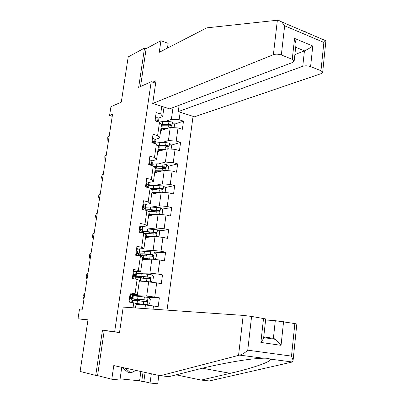 <?xml version="1.0" encoding="UTF-8"?>
<svg xmlns="http://www.w3.org/2000/svg" width="404" height="404" viewBox="0 0 404 404"><rect width="100%" height="100%" fill="white"/><g stroke="black" fill="none" stroke-linecap="round" stroke-linejoin="round"><path stroke-width="0.61" d="M167.034 310.136L193.056 116.342M167.468 48.086L168.145 43.354L160.938 40.683L146.152 48.647L144.526 48.061L128.204 56.908L121.286 102.156L110.938 106.696L109.57 115.524L112.236 116.322M119.528 332.452L102.475 330.134L95.723 375.422L97.551 375.604L104.252 330.528L119.513 332.558L123.2 307.101L243.188 315.398L251.591 316.438L265.721 318.933M95.723 375.422L80.103 371.438L87.991 319.842L77.997 318.741L87.946 320.155M144.526 48.061L138.658 87.41L151.197 81.694L155.651 83.194M151.197 81.694L114.66 331.75L119.533 332.411M164.019 107.07L162.666 116.594L160.681 113.989L156.166 112.575L154.969 120.887L159.499 122.271L157.6 135.603L153.045 134.259L151.838 142.662L156.404 143.976L154.485 157.449L149.899 156.181L148.677 164.675L153.278 165.918L151.333 179.543L146.713 178.346L145.475 186.936L150.116 188.102L148.152 201.879L143.491 200.758L142.243 209.444L146.92 210.534L144.935 224.467L140.233 223.417L138.971 232.204L143.683 233.219L141.678 247.304L136.941 246.334L135.663 255.222L140.415 256.156L138.385 270.402L133.608 269.513L132.32 278.497L137.107 279.356L135.057 293.764L130.239 292.956L128.932 302.041L133.764 302.818L133.057 307.782M160.681 113.989L161.767 106.353M180.179 112.231L179.139 119.766L183.497 121.129L174.594 124.149M153.066 309.166L153.505 305.979L158.156 306.727L159.368 297.834L154.732 297.056L156.686 282.861L161.302 283.684L162.504 274.892L157.903 274.033L159.838 259.994L164.413 260.898L165.6 252.197L161.039 251.263L162.948 237.38L167.488 238.36L168.665 229.755L164.14 228.745L166.029 215.009L170.533 216.064L171.695 207.555L167.206 206.474L169.074 192.89L173.543 194.016L174.695 185.598L170.236 184.441L172.089 171.003L176.523 172.205L177.659 163.878L173.235 162.65L175.068 149.359L179.467 150.626L180.593 142.385L176.205 141.092L178.018 127.942L182.381 129.275L183.497 121.129M77.997 318.741L79.512 308.989L82.401 309.232L112.554 114.276L109.57 115.524M159.499 122.271L161.504 124.796L159.631 137.996L155.005 139.471M160.671 130.669L170.236 127.457L168.407 140.572L161.777 142.612M159.631 137.996L157.6 135.603M178.018 127.942L170.236 127.457M176.205 141.092L168.407 140.572M156.404 143.976L158.454 146.288L156.56 159.631L151.909 160.898M157.701 151.586L167.256 148.813L165.403 162.07L158.504 163.878M156.56 159.631L154.485 157.449M175.068 149.359L167.256 148.813M173.235 162.65L165.403 162.07M153.278 165.918L155.368 168.013L153.454 181.497L148.753 182.552M154.702 172.725L164.241 170.402L162.368 183.8L155.121 185.355M153.454 181.497L151.333 179.543M172.089 171.003L164.241 170.402M170.236 184.441L162.368 183.8M150.116 188.102L152.252 189.976L150.318 203.611L145.506 204.449M151.667 194.087L161.191 192.223L159.302 205.767L151.576 207.05M150.318 203.611L148.152 201.879M169.074 192.89L161.191 192.223M167.206 206.474L159.302 205.767M146.92 210.534L149.101 212.181L147.142 225.962L142.132 226.583M148.601 215.68L158.11 214.282L156.202 227.977L147.793 228.957M147.142 225.962L144.935 224.467M166.029 215.009L158.11 214.282M164.14 228.745L156.202 227.977M143.683 233.219L145.915 234.628L143.935 248.566L138.537 248.955M145.506 237.507L155 236.582L153.066 250.429L143.572 251.056M143.935 248.566L141.678 247.304M162.948 237.38L155 236.582M161.039 251.263L153.066 250.429M140.415 256.156L142.693 257.328L140.693 271.422L134.461 271.533M142.375 259.565L151.848 259.131L149.894 273.129L137.84 273.296M140.693 271.422L138.385 270.402M159.838 259.994L151.848 259.131M157.903 274.033L149.894 273.129M137.107 279.356L139.436 280.28L137.411 294.531L130.053 294.264M139.208 281.866L148.667 281.926L146.692 296.082L133.35 295.556M137.411 294.531L135.057 293.764M156.686 282.861L148.667 281.926M154.732 297.056L146.692 296.082M133.764 302.818L136.138 303.49L135.507 307.954M136.012 304.409L145.45 304.98L144.94 308.606M153.505 305.979L145.45 304.98M102.475 330.134L114.66 331.75M162.666 116.594L158.06 118.276M164.958 121.569L171.377 119.306L173.013 107.575M179.139 119.766L171.377 119.306M133.608 295.814L133.32 295.768M159.368 297.834L147.788 297.344M131.209 299.314L131.351 298.309M132.669 300.308L137.431 300.728L137.552 299.925M134.512 276.245L134.588 275.74M135.896 277.745L140.683 277.821M162.504 274.892L151.611 274.993M165.6 252.197L155.146 252.828M168.665 229.755L158.58 230.861M171.695 207.555L161.923 209.095M154.671 210.242L152.353 210.61M153.318 188.653L152.909 188.511M174.695 185.598L165.196 187.542M160.065 188.592L155.469 189.537M155.707 171.801L155.798 171.17M177.659 163.878L168.397 166.201M164.408 167.2L160.469 168.185M158.661 150.965L158.797 149.99M180.593 142.385L171.538 145.066M167.736 146.187L165.468 146.859M161.58 130.346L161.706 129.452M170.801 125.437L169.756 125.79M129.028 301.404L129.714 301.955L131.946 302.525M129.714 301.955L128.952 301.909M128.952 301.929L129.931 302.202M130.022 294.486L132.749 294.945L133.355 295.501M130.78 294.511L129.972 294.814M130.442 298.248L132.946 298.197L131.265 297.49L130.654 297.758L130.426 298.359L130.785 299.177L132.709 300.036M130.709 297.697L131.078 297.965L130.487 298.066M84.921 292.915L83.275 295.445L83.073 296.763L83.906 299.475M136.527 298.97L136.436 299.591L140.112 300.359L138.365 300.349L137.941 300.783M136.138 303.515L146.96 304.722L149.702 303.662L150.313 299.258L147.985 297.374L133.315 295.804M146.96 304.722L135.699 303.364M136.042 304.187L137.623 304.505M136.057 304.081L138.789 304.576M137.037 303.51L137.431 300.728L146.778 301.707C147.505 301.025 147.43 300.455 146.556 300L131.84 298.677L137.89 299.995M136.436 299.591L133.709 298.925L145.521 299.95C146.485 300.379 146.581 300.945 145.809 301.657L146.778 301.707M137.522 300.127L137.87 300.142M135.845 370.397L130.835 372.988L127.997 372.342L122.276 367.428M130.835 372.988L125.083 368.044M176.154 374.846L201.187 380.078L209.353 380.942L292.339 361.999L293.102 360.302L291.506 356.111L294.864 323.569L296.824 324.043M201.187 380.078L230.189 373.326C252.111 368.408 273.73 360.984 269.928 359.075C268.756 358.373 266.514 358.08 263.201 358.196L253.293 358.909C238.092 360.464 212.847 365.428 197.026 369.534L169.003 376.664L160.282 375.74L113.782 365.575L111.797 379.23L119.932 380.038L121.755 367.317M145.097 372.417L143.839 381.543L150.051 383.037L151.308 373.776M150.051 383.037L157.722 383.8L158.843 375.422M120.104 378.851L139.597 380.81L141.764 381.336L143.056 371.973M111.797 379.23L97.551 375.604M143.839 381.543L141.764 381.336M251.591 316.438L247.753 350.177C244.885 352.874 242.173 354.52 239.607 355.116L160.282 375.74M283.563 321.705L281.058 345.334L275.77 339.4L273.392 338.325L275.296 320.68L294.864 323.569M275.296 320.68L265.61 319.958M139.597 380.81L140.89 371.498M263.655 337.663L263.554 338.582L260.873 342.43L263.534 318.408M277.371 20.235L278.316 20.2L281.75 21.937L284.653 25.795L281.336 54.969C278.467 54.01 275.816 53.914 273.382 54.686L277.371 20.235L206.828 27.846L159.247 52.313L160.938 40.683M298.157 28.931L299.349 29.179M179.134 105.267L178.26 111.615L194.491 116.796L321.261 73.599L322.7 72.114L320.958 70.72L310.59 66.599C307.848 65.68 305.242 65.579 302.763 66.291L304.429 50.864C306.944 49.778 309.722 48.157 312.772 46L310.59 66.599M178.26 111.615L302.763 66.291M305.358 31.744L305.52 32.073M152.717 82.204L156.01 80.709L152.712 103.459L169.614 108.858L292.855 62.378L294.183 60.888L292.254 59.312L281.336 54.969M152.712 103.459L273.382 54.686M146.152 48.647L140.511 86.567M294.88 54.58L304.429 50.864L295.683 47.283M292.254 59.312L294.572 38.415L296.082 43.693L295.925 45.086M320.958 70.72L323.877 42.43L325.937 40.577L322.7 72.114M133.325 271.478L136.037 271.993L136.597 272.806M134.088 271.463L133.29 271.746M132.35 278.265L132.724 278.568M133.815 275.72L136.219 275.457L135.638 274.776L134.153 274.518L134.315 276.2L135.385 276.533L135.956 277.296M133.926 274.735L134.34 275.21L133.744 275.422M88.082 272.478L86.436 275.038L86.234 276.341L86.754 278.81L87.077 278.977M136.597 248.723L139.284 249.288L139.804 250.364M137.36 248.667L136.567 248.935M137.739 253.414L139.436 252.944L138.89 252.04L137.4 251.717L137.587 253.374L138.638 253.783L139.173 254.803M137.138 252.01L137.562 252.697L137.143 252.99M91.213 252.242L89.567 254.828L89.37 256.116L89.855 258.494L90.218 258.676M139.355 280.856L150.142 281.881L152.858 280.876L153.464 276.528L151.157 274.614L136.532 273.286M150.142 281.881L139.375 280.689M140.259 280.77L140.648 278.018L149.995 278.871C150.677 278.194 150.591 277.634 149.738 277.2L140.895 276.28C136.976 275.927 135.027 275.927 135.047 276.286L141.4 278.068M139.733 276.371L139.592 277.381L136.9 276.538C136.885 276.24 138.506 276.235 141.764 276.533L148.702 277.205C149.642 277.609 149.753 278.164 149.031 278.871L149.995 278.871M139.592 277.381L143.167 278.26M153.303 259.287L155.984 258.343L156.58 254.04L154.293 252.101L139.713 251.015M151.232 259.156L142.531 258.449M153.227 259.277L142.567 258.207M139.082 255.424L153.177 256.288C153.818 255.616 153.717 255.07 152.884 254.646L144.077 253.833L138.658 253.808M139.183 254.712L141.597 255.409M142.91 254.015L142.713 255.404L140.062 254.384C140.062 253.98 141.683 253.894 144.935 254.136L151.848 254.707L152.651 255.712M142.713 255.404L143.072 255.495M139.829 226.22L140.597 226.124L142.496 226.836L142.976 228.159M140.597 226.124L139.809 226.376M141.804 231.209L142.597 230.623L142.107 229.558L140.607 229.169L140.824 230.805L141.86 231.28L142.349 232.553M140.329 229.533L140.612 230.694M94.314 232.209L92.668 234.815L92.471 236.093L92.93 238.38L93.329 238.577M143.031 203.964L143.799 203.828L145.672 204.626L146.117 206.202M143.799 203.828L143.016 204.065M145.127 209.257L145.763 208.651L145.283 207.318L143.784 206.868L144.021 208.479L145.041 209.019L145.48 210.201M143.501 207.297L143.915 208.429M97.379 212.368L95.743 214.994L95.546 216.261L95.97 218.463L96.404 218.675M146.192 181.952L146.965 181.775L148.813 182.659L149.217 184.471M146.965 181.775L146.187 181.997M148.349 187.527L148.879 186.86L148.43 185.325L147.43 184.709L146.93 184.805L147.187 186.396L148.192 187.007L148.389 187.668M100.419 192.718L98.783 195.369L98.591 196.622L98.985 198.743L99.455 198.965M146.642 185.32L146.915 186.214M156.919 236.774L159.075 236.057L159.666 231.795L157.393 229.836L147.601 228.942L142.859 228.982M149.49 232.073L149.702 232.371M154.54 236.628L145.723 235.971M153.197 236.759L145.677 236.279M143.713 233.239L155.757 234.047L156.616 233.638L156.404 232.527L147.223 231.633L142.072 231.724M144.435 233.234L143.188 232.472C143.203 231.962 144.829 231.795 148.066 231.982L154.959 232.452L155.767 233.386M160.55 214.504L162.13 214.009L162.716 209.797L160.459 207.808L150.712 207.01L145.975 207.181M150.844 210.05L152.712 211.05M157.04 214.438L148.844 213.979M155.495 214.665L148.793 214.352M147.93 211.297L158.843 211.964L159.752 211.408L159.353 210.373L150.333 209.671L145.359 209.878M146.495 210.439C147.162 210.075 148.717 209.954 151.167 210.065L158.035 210.439L158.843 211.307M152.126 215.16L150.611 214.403M155.03 192.728L153.444 193.097M164.211 192.476L165.155 192.198L165.736 188.027L163.494 186.017L153.788 185.31L149.056 185.618M152.5 188.375L155.636 189.693M159.661 192.521L151.934 192.218M158.014 192.844L151.869 192.657M151.798 189.577L161.888 190.117L162.756 189.688L162.514 188.628L159.615 188.163L149.828 188.032M150.626 188.552L161.08 188.658L161.883 189.471M154.55 193.526L152.121 192.652M149.323 160.166L150.096 159.964L151.919 160.928L152.293 162.979M151.929 165.554L151.545 163.564L150.556 162.883L150.046 162.984L150.318 164.554L151.349 165.398M103.429 173.255L101.793 175.932L101.601 177.169L101.975 179.214L102.475 179.447M149.768 163.61L149.904 164.165M167.918 170.685L168.721 166.493L166.499 164.463L163.009 163.968L156.828 163.842L152.106 164.282M154.671 167.024L157.56 168.12M162.347 170.862L154.99 170.69M160.651 171.276L154.919 171.195M155.358 168.079L164.908 168.503L165.529 168.377L165.135 166.852L153.863 166.509M154.414 167.059L164.09 167.115L164.882 167.872M155.727 171.66L156.489 171.17M158.141 171.21L158.292 171.478L157.611 171.978L156.762 172.185M156.818 172.21L154.873 171.498M152.429 138.572L153.192 138.38L154.995 139.431L155.328 141.713M106.409 153.985L104.777 156.676L104.934 159.873L105.464 160.11M154.924 143.551L154.626 142.036L153.651 141.294L153.126 141.395L153.414 142.945L154.086 143.309M171.134 149.081L171.675 145.193L169.468 143.132L165.999 142.637L159.838 142.602L155.121 143.167M158.418 146.521L159.12 146.803M165.064 149.45L158.014 149.389M163.352 149.945L157.934 149.955M158.378 146.809L167.887 147.122L168.529 146.99L168.12 145.485L157.52 145.233M158.03 145.809L167.074 145.793L167.852 146.506M158.732 150.995L159.449 150.551L158.626 149.919M160.206 149.909L161.146 150.586M159.156 151.162L157.833 150.636M155.5 117.205L156.257 117.034L158.04 118.165L158.338 120.67M109.363 134.891L107.732 137.607L107.868 140.723L108.423 140.966M157.843 121.766L157.671 120.74L156.712 119.932L156.176 120.033L156.116 121.235M174.099 127.699L174.599 124.109L172.407 122.033L168.958 121.533L162.817 121.584L158.767 122.048M167.796 128.275L161.004 128.31M166.089 128.851L160.913 128.942M161.368 125.76L171.493 125.826L171.069 124.346L161.014 124.18M161.499 124.791L170.018 124.705L170.791 125.366M162.347 130.103L160.893 129.093M162.044 128.871L163.65 129.669M161.6 130.356L160.767 129.997M130.709 294.536L129.654 301.904M132.694 299.96L132.315 302.586M133.34 295.41L132.946 298.197M132.093 299.541L131.689 302.359M132.749 294.945L132.35 297.758M137.512 300.207L138.365 300.349M147.031 304.697L148.046 297.42M137.678 298.97L138.072 296.193M138.693 299.187L138.577 299.985M138.052 303.717L137.951 304.419M143.986 299.672L144.379 296.879M143.349 304.227L143.738 301.435M145.521 299.95L146.556 300M292.339 361.999L269.928 359.075M263.201 358.196L239.607 355.116M247.753 350.177L291.506 356.111M281.058 345.334L260.873 342.43M238.562 355.333L243.188 315.398M263.741 336.886L273.392 338.325M202.389 368.211L230.189 373.326M323.877 42.43L284.653 25.795M294.572 38.415L312.772 46M134.022 271.488L132.997 278.619M135.951 277.169L135.673 279.098M136.592 272.67L136.198 275.427M135.385 276.533L135.037 278.982M136.037 271.993L135.638 274.776M137.294 248.692L136.335 255.353M139.168 254.626L138.991 255.878M139.804 250.177L139.415 252.904M138.638 253.783L138.36 255.752M139.284 249.288L138.89 252.04M137.532 251.652L137.84 251.631M150.212 281.856L151.212 274.659M140.895 276.28L141.284 273.533M141.895 276.543L141.713 277.836M141.259 281.022L141.142 281.876M147.182 276.876L147.566 274.119M146.551 281.386L146.935 278.624M148.702 277.205L149.738 277.2M153.358 259.267L154.348 252.152M144.077 253.833L144.46 251.116M145.061 254.146L144.854 255.636M144.435 258.575L144.309 259.479M143.445 258.277L143.834 255.55M150.344 254.338L150.722 251.606M149.717 258.797L150.101 256.06M151.848 254.707L152.884 254.646M140.526 226.149L139.638 232.345M142.354 232.33L142.274 232.916M142.986 227.927L142.597 230.623M141.86 231.28L141.642 232.78M142.496 226.836L142.107 229.558M140.688 229.124L141.072 229.078M143.728 203.848L142.905 209.595M146.127 205.919L145.748 208.59M145.041 209.019L144.895 210.065M145.672 204.626L145.283 207.318M143.814 206.848L144.268 206.772M146.894 181.795L146.132 187.102M149.238 184.148L148.864 186.789M148.192 187.007L148.106 187.597M148.813 182.659L148.43 185.325M146.915 184.82L147.43 184.709M156.494 236.734L157.449 229.886M147.223 231.633L147.601 228.942M146.046 231.901L145.854 233.27M148.197 231.992L148 233.401M147.576 236.375L147.445 237.32M146.602 236.027L146.98 233.33M153.464 232.037L153.843 229.341M152.848 236.451L153.227 233.744M154.959 232.452L156 232.34M159.605 214.418L160.519 207.858M150.333 209.671L150.712 207.01M149.157 210.024L148.97 211.307M151.283 210.186L151.111 211.403M150.682 214.423L150.546 215.398M149.717 214.014L150.096 211.348M156.56 209.984L156.934 207.313M155.944 214.347L156.323 211.671M158.035 210.439L159.075 210.272M152.722 192.844L153.55 193.051M162.676 192.344L163.549 186.067M153.414 187.941L153.788 185.31M152.227 188.385L152.056 189.577M154.283 188.981L154.187 189.643M153.687 193.178L153.611 193.708M152.803 192.238L153.177 189.602M159.615 188.163L159.989 185.522M159.009 192.481L159.383 189.835M161.08 188.658L162.125 188.446M150.025 159.979L149.328 164.852M152.318 162.61L151.944 165.221M151.919 160.928L151.545 163.564M149.985 163.034L150.556 162.883M165.716 170.513L166.554 164.514M156.459 166.443L156.828 163.842M155.227 167.246L155.151 167.796M156.08 171.574L156.136 171.165M155.858 170.695L156.227 168.089M162.64 166.579L163.009 163.968M162.044 170.852L162.408 168.231M164.09 167.115L165.135 166.852M153.126 138.4L152.485 142.849M155.363 141.299L155.035 143.582M154.995 139.431L154.626 142.036M153.035 141.486L153.651 141.294M168.726 148.914L169.523 143.183M159.474 145.177L159.838 142.602M159.004 150.914L159.11 150.162M158.878 149.384L159.247 146.803M165.635 145.223L165.999 142.637M165.044 149.45L165.408 146.859M167.074 145.793L168.12 145.485M156.191 117.049L155.611 121.084M158.373 120.215L158.141 121.857M158.04 118.165L157.671 120.74M156.06 120.17L156.712 119.932M171.7 127.548L172.463 122.084M162.458 124.129L162.817 121.584M161.933 130.245L162.019 129.639M162.787 128.861L162.741 129.169M161.868 128.295L162.231 125.74M168.599 124.094L168.958 121.533M168.024 128.199L168.372 125.71M170.018 124.705L171.069 124.346M132.345 302.586L132.714 299.98M132.966 298.218L133.365 295.43M131.891 298.334L131.85 298.617M140.112 300.359L140.254 299.364M139.511 304.621L139.612 303.894M265.731 318.867L263.554 338.582M275.77 339.4L263.661 337.603M296.829 323.978L293.102 360.302M294.183 60.888L296.082 43.693M325.831 40.733L281.75 21.937M135.699 279.103L135.971 277.2M136.219 275.457L136.613 272.7M139.016 255.883L139.188 254.666M139.436 252.944L139.824 250.222M135.128 275.735L135.062 276.19M143.228 278.265L143.45 276.695M142.718 281.891L142.819 281.179M146.405 255.762L146.612 254.273M145.889 259.403L145.985 258.706M152.374 256.333L153.177 256.288M142.299 232.921L142.375 232.381M142.617 230.679L143.001 227.982M145.763 208.651L146.147 205.984M148.879 186.86L149.253 184.224M149.541 233.502L149.712 232.29M149.026 237.163L149.111 236.557M155.621 234.022L156.318 233.951M152.651 211.484L152.722 210.954M158.792 211.954L159.423 211.858M161.908 190.117L162.494 190.001M151.96 165.307L152.333 162.696M158.292 171.478L158.333 171.215M164.983 168.513L165.529 168.377M155.06 143.592L155.373 141.395M161.246 150.556L161.332 149.924M168.024 147.137L168.529 146.99M158.166 121.867L158.388 120.316M164.221 129.477L164.307 128.856M171.028 125.982L171.493 125.826"/></g></svg>
